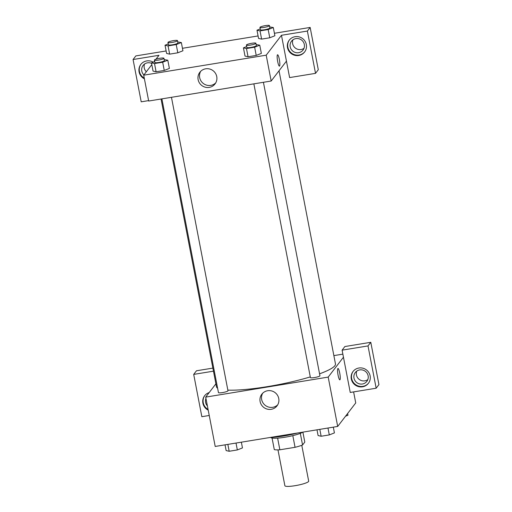 <?xml version="1.0" encoding="UTF-8"?>
<svg xmlns="http://www.w3.org/2000/svg" width="512" height="512" viewBox="0 0 512 512"><rect width="100%" height="100%" fill="white"/><g stroke="black" fill="none" stroke-linecap="round" stroke-linejoin="round"><path stroke-width="0.77" d="M277.978 449.875L284.883 485.728A12.115 1.92 -10.9 0 0 296.096 485.517A12.115 1.92 -10.9 0 0 308.563 481.51A12.115 1.92 -10.9 0 0 308.685 481.146L301.779 445.293M292.813 435.635L295.059 447.309L279.866 449.792A16.512 2.618 -10.9 0 1 274.291 449.606L272.07 438.061M270.65 437.395A16.966 2.688 169.1 0 0 284.851 437.254A16.966 2.688 169.1 0 0 302.886 432.128L304.794 442.074L302.56 444.986A16.512 2.618 -10.9 0 1 295.059 447.309M300.314 433.35L302.56 444.986M277.619 438.131L279.866 449.792M270.79 437.37A23.027 3.648 -10.9 0 0 297.581 432.992M353.613 391.904L355.738 402.931L337.696 426.438L215.206 446.451L205.702 397.107L215.898 383.821M208.211 410.15A9.696 9.421 37.5 0 1 209.184 392.57M213.459 371.168L193.702 374.394L201.843 416.691L209.242 415.482M204.8 395.526A9.696 9.421 -142.5 0 0 208.077 409.44M207.398 405.933A7.27 7.066 37.5 0 1 205.952 398.426M193.702 374.394L196.474 370.778L212.87 368.102M260.115 401.542A9.587 9.318 37.5 0 1 275.11 392.634A9.587 9.318 37.5 0 1 267.315 409.139A9.587 9.318 37.5 0 1 260.115 401.542M343.456 357.203L350.246 392.448L376.16 388.218L368.013 345.92L342.099 350.157L343.456 357.203L328.192 377.094L337.696 426.438M328.192 377.094L205.702 397.107M262.669 393.242A9.587 9.318 -142.5 0 0 277.734 404.806M339.834 379.834A5.754 0.998 80.7 0 0 339.731 373.082A5.754 0.998 -99.3 0 1 339.84 379.834A5.754 0.998 -99.3 0 1 337.926 374.31A5.754 0.998 -99.3 0 1 337.984 368.474A5.754 0.998 -99.3 0 1 339.731 373.082A5.754 0.998 80.7 0 0 337.978 368.474M362.522 386.81A9.696 9.421 37.5 0 1 353.024 371.507A9.696 9.421 37.5 0 1 366.451 369.939A9.696 9.421 37.5 0 1 362.522 386.81M353.203 371.283A9.696 9.421 -142.5 0 0 362.874 386.355A9.696 9.421 -142.5 0 0 368.576 383.085M353.997 378.112A7.27 7.066 37.5 0 1 362.669 370.042A7.27 7.066 37.5 0 1 366.829 381.389A7.27 7.066 37.5 0 1 353.997 378.112M367.808 379.622A7.27 7.066 37.5 0 1 356.742 371.13M376.16 388.218L378.931 384.602L370.79 342.304L344.877 346.541L342.099 350.157M368.013 345.92L370.79 342.304M333.869 355.61L342.867 354.138M161.894 98.874L218.451 392.595A4.845 0.768 -10.9 0 0 222.938 392.512A4.845 0.768 -10.9 0 0 227.923 390.912A4.845 0.768 -10.9 0 0 227.974 390.765L171.462 97.312M253.856 83.853L310.413 377.574A4.845 0.768 -10.9 0 0 314.899 377.491A4.845 0.768 -10.9 0 0 319.885 375.891A4.845 0.768 -10.9 0 0 319.936 375.744L263.424 82.291M319.565 373.824A60.589 9.606 -10.9 0 0 334.854 365.728A60.589 9.606 -10.9 0 0 335.462 363.891L279.027 70.797M161.05 99.014L216.474 386.803A60.589 9.606 -10.9 0 0 217.613 388.218M227.853 390.125A60.589 9.606 -10.9 0 0 310.285 376.902M286.445 61.133L289.613 77.581L315.526 73.35L307.379 31.053L281.466 35.283L286.445 61.133L271.174 81.024L148.685 101.03L143.712 75.187L151.814 64.621M144.538 64.051A7.27 7.066 -142.5 0 0 146.336 71.763M292.941 39.808A7.27 7.066 -142.5 0 0 304.006 48.307M315.526 73.35L318.298 69.728L310.157 27.437L274.413 33.274M258.093 35.942L182.451 48.294M166.131 50.963L135.84 55.91L133.069 59.526L158.976 55.296L155.968 59.213M143.904 74.925A7.27 7.066 37.5 0 1 151.571 63.341M140.998 64.205A9.696 9.421 -142.5 0 0 144.275 78.118M144.41 78.829A9.696 9.421 37.5 0 1 140.819 64.429A9.696 9.421 37.5 0 1 153.235 62.176M304.326 44.486A7.27 7.066 37.5 0 1 292.954 51.245A7.27 7.066 37.5 0 1 298.867 38.726A7.27 7.066 37.5 0 1 304.326 44.486M289.402 39.968A9.696 9.421 -142.5 0 0 299.066 55.04A9.696 9.421 -142.5 0 0 304.774 51.763M298.72 55.488A9.696 9.421 37.5 0 1 289.222 40.186A9.696 9.421 37.5 0 1 302.65 38.618A9.696 9.421 37.5 0 1 298.72 55.488M307.379 31.053L310.157 27.437M148.608 100.614L141.21 101.824L133.069 59.526M182.925 50.778L177.805 52.8L169.645 54.138L166.598 53.446M164.205 59.603L167.795 60.205L169.389 68.429L164.262 70.451L156.102 71.782L153.05 71.098L151.475 62.867L154.714 61.594M256.166 44.582L259.757 45.184L261.35 53.402L256.224 55.43L248.064 56.762L245.011 56.077L243.437 47.846L246.675 46.573M269.709 26.938L273.306 27.533L274.893 35.757L269.766 37.779L261.606 39.11L258.56 38.426L256.986 30.202L260.224 28.922M153.894 61.914L154.598 60.998M281.466 35.283L266.202 55.174L143.712 75.187M198.125 79.622A9.587 9.318 37.5 0 1 213.114 70.714A9.587 9.318 37.5 0 1 205.318 87.219A9.587 9.318 37.5 0 1 198.125 79.622M266.202 55.174L271.174 81.024M200.678 71.322A9.587 9.318 -142.5 0 0 215.744 82.886M279.43 66.138A5.754 0.998 80.7 0 0 279.322 59.386A5.754 0.998 -99.3 0 1 279.43 66.138A5.754 0.998 -99.3 0 1 277.517 60.621A5.754 0.998 -99.3 0 1 277.574 54.778A5.754 0.998 -99.3 0 1 279.328 59.386A5.754 0.998 80.7 0 0 277.574 54.778M259.757 45.184L254.637 47.206L246.477 48.538L243.437 47.846M246.387 45.082L246.842 47.43A4.845 0.768 -10.9 0 0 251.322 47.347A4.845 0.768 -10.9 0 0 256.314 45.747A4.845 0.768 -10.9 0 0 256.358 45.6L255.904 43.251A4.845 0.768 -10.9 0 0 251.002 43.411A4.845 0.768 -10.9 0 0 246.387 45.082A4.845 0.768 -10.9 0 0 250.874 44.998A4.845 0.768 -10.9 0 0 255.859 43.398A4.845 0.768 -10.9 0 0 255.904 43.251M254.637 47.206L256.224 55.43L248.064 56.762L245.024 56.07M246.477 48.538L248.064 56.762M167.795 60.205L162.675 62.227L154.515 63.558L151.475 62.867M154.426 60.102L154.88 62.451A4.845 0.768 -10.9 0 0 159.36 62.368A4.845 0.768 -10.9 0 0 164.352 60.768A4.845 0.768 -10.9 0 0 164.397 60.621L163.942 58.272A4.845 0.768 -10.9 0 0 159.04 58.432A4.845 0.768 -10.9 0 0 154.426 60.102A4.845 0.768 -10.9 0 0 158.912 60.019A4.845 0.768 -10.9 0 0 163.898 58.419A4.845 0.768 -10.9 0 0 163.942 58.272M162.675 62.227L164.262 70.451L156.102 71.782L153.062 71.091M154.515 63.558L156.102 71.782M273.306 27.533L268.186 29.555L260.026 30.886L256.986 30.202M259.936 27.43L260.384 29.786A4.845 0.768 -10.9 0 0 264.87 29.696A4.845 0.768 -10.9 0 0 269.856 28.096A4.845 0.768 -10.9 0 0 269.907 27.949L269.453 25.6A4.845 0.768 -10.9 0 0 264.55 25.76A4.845 0.768 -10.9 0 0 259.936 27.43A4.845 0.768 -10.9 0 0 264.416 27.347A4.845 0.768 -10.9 0 0 269.408 25.747A4.845 0.768 -10.9 0 0 269.453 25.6M268.186 29.555L269.766 37.779L261.606 39.11L258.573 38.426M260.026 30.886L261.606 39.11M177.747 41.958L181.344 42.554L176.224 44.576L168.064 45.914L165.024 45.222L168.262 43.942M167.974 42.458L168.422 44.806A4.845 0.768 -10.9 0 0 172.909 44.723A4.845 0.768 -10.9 0 0 177.894 43.117A4.845 0.768 -10.9 0 0 177.946 42.97L177.491 40.621A4.845 0.768 -10.9 0 0 172.589 40.787A4.845 0.768 -10.9 0 0 167.974 42.458A4.845 0.768 -10.9 0 0 172.454 42.374A4.845 0.768 -10.9 0 0 177.446 40.768A4.845 0.768 -10.9 0 0 177.491 40.621M165.024 45.222L166.611 53.446L169.645 54.138L177.805 52.8L176.224 44.576M181.344 42.554L182.931 50.778M168.064 45.914L169.645 54.138M333.318 427.155L334.419 432.896L329.299 434.918L321.139 436.25L318.099 435.565L316.998 429.824M327.974 428.026L329.299 434.918M319.814 429.363L321.139 436.25M241.357 442.176L242.458 447.917L237.338 449.939L229.178 451.27L226.138 450.586L225.037 444.845M236.013 443.053L237.338 449.939M227.853 444.384L229.178 451.27M347.629 413.491L347.968 415.245L345.555 416.198"/></g></svg>
